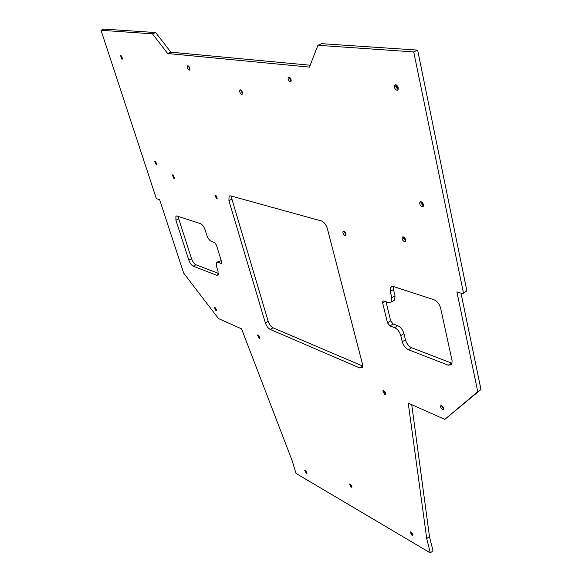<?xml version="1.0" encoding="UTF-8"?>
<svg xmlns="http://www.w3.org/2000/svg" width="582" height="582" viewBox="0 0 582 582"><rect width="100%" height="100%" fill="white"/><g stroke="black" fill="none" stroke-linecap="round" stroke-linejoin="round"><path stroke-width="0.87" d="M259.827 337.596L258.393 335.108M259.135 338.324L257.542 335.006L258.11 334.941L259.71 338.258L259.135 338.324M385.568 392.828L384.578 391.308M385.786 393.854L383.727 390.689M384.717 394.523L382.832 390.828L383.749 390.697L385.648 394.392L384.717 394.523M346.057 234.357L344.479 231.461M346.028 234.895L344.013 231.192M344.995 235.565C343.264 234.444 342.623 233.047 343.067 231.367L343.882 231.149C345.621 232.262 346.268 233.666 345.824 235.346L344.995 235.565M217.253 198.193L215.813 195.29M216.584 198.906L214.947 195.196L215.427 195.086L217.071 198.797L216.584 198.906M306.983 472.766L305.601 470.62M306.299 473.493L304.742 470.474L305.397 470.482L306.954 473.501L306.299 473.493M412.958 534.582L411.03 531.912M411.94 535.244L410.143 531.955L411.096 531.948L412.893 535.244L411.94 535.244M398.314 88.959L396.538 85.052M397.986 89.606L395.847 84.892M398.117 89.635L395.76 86.674L395.906 84.768M396.946 90.297C394.727 89.148 394.007 87.424 394.771 85.125L395.745 84.746C397.957 85.889 398.692 87.613 397.928 89.919L396.946 90.297M122.598 58.738L121.398 55.894M122.104 59.502L120.539 55.639L122.104 59.502M156.798 164.175L155.59 161.621M156.274 164.939L154.747 161.403L156.638 164.859L156.274 164.939M174.425 177.772L173.152 175.131M173.865 178.521L172.308 174.949L172.701 174.862L174.258 178.434L173.865 178.521M405.603 239.682L404.41 237.572M405.676 240.737L403.537 236.969M405.603 240.955L403.297 237.958L403.319 236.896C405.232 238.038 405.938 239.515 405.443 241.341L404.41 241.639C402.511 240.497 401.813 239.013 402.308 237.194L403.333 236.903M216.599 310.097L215.347 307.834M216.017 310.853L214.511 307.645L214.984 307.594L216.497 310.803L216.017 310.853M443.855 408.499L442.058 405.894M443.906 409.11L441.505 405.632M442.626 409.772L440.836 407.938L440.574 405.88L441.702 405.698L443.76 409.597L442.626 409.772M242.476 92.851L241.457 90.537M242.461 93.687L240.832 89.984M241.69 94.364C239.995 93.258 239.398 91.803 239.908 89.999L240.424 89.832C242.119 90.923 242.716 92.378 242.214 94.197L241.69 94.364M351.906 486.516L350.262 484.071M351.062 487.207L349.396 484.028L350.168 484.02L351.848 487.199L351.062 487.207M291.211 80.782L289.683 77.261M291.131 81.196L289.239 77.923L289.327 77.042M290.243 81.851C288.359 80.723 287.726 79.159 288.337 77.159L288.97 76.933C290.855 78.061 291.495 79.625 290.884 81.626L290.243 81.851M189.928 69.404L188.488 65.999M189.281 70.102C187.702 69.025 187.142 67.628 187.593 65.904L187.993 65.781C189.572 66.85 190.132 68.247 189.688 69.978L189.281 70.102M423.529 205.148L421.848 202.092M423.434 205.999L421.077 201.714M423.376 206.057L420.968 203.111L421.012 201.699M422.132 206.748C420.102 205.599 419.375 204.035 419.949 202.056L421.041 201.707C423.07 202.849 423.805 204.413 423.238 206.392L422.132 206.748M402.271 341.772L405.428 339.793L403.966 333.632L400.794 335.603C399.608 331.74 397.542 329.085 394.596 327.651L389.933 325.927L387.474 322.777L382.629 302.851L382.767 301.229L383.88 300.981L388.572 302.604L391.431 301.956L391.795 297.86L390.26 291.437L390.646 287.239L393.527 286.555L433.881 299.701C437.169 301.156 439.425 303.986 440.647 308.184L452.112 360.825L451.77 364.499L448.293 365.205L408.484 349.753C405.509 348.262 403.435 345.599 402.271 341.772L400.794 335.603M205.119 229.912L206.756 235.172C207.934 238.416 209.491 240.512 211.448 241.465L214.525 242.527L216.417 245.066L221.589 261.791L221.575 263.311L220.993 263.406L217.915 262.264L216.497 262.489L216.46 266.258L218.054 271.358L218.032 275.046L216.613 275.257L193.253 266.185C191.442 265.232 189.979 263.231 188.844 260.19L175.917 220.207L175.902 216.242L177.081 216.024L200.434 223.633C202.369 224.55 203.926 226.645 205.119 229.912M101.021 30.279L152.426 33.836L167.66 53.5L309.449 67.119L317.91 45.294L413.729 51.922L463.447 292.964L462.937 293.764L456.899 291.888L477.764 391.701L444.808 419.396L408.222 403.1L426.73 538.561L430.309 552.9L296.042 473.442L292.135 460.638L241.53 328.845L218.483 318.58L183.679 273.118L159.621 199.655L156.711 198.753L156.121 197.909L101.021 30.279L104.083 29.1L155.656 32.556L152.426 33.836M317.91 45.294L321.599 43.679L417.629 50.11L413.729 51.922M417.629 50.11L466.866 290.84L463.447 292.964M411.729 404.657L429.472 536.517L433.03 550.848L430.309 552.9M217.144 262.147L220.731 260.78L217.915 262.264M221.349 261.005L220.731 260.78M178.267 216.409L178.71 218.825L175.917 220.207M188.844 260.19L191.573 258.786L178.71 218.825M191.573 258.786C192.7 261.82 194.162 263.813 195.974 264.766L193.253 266.185M218.439 273.409L195.974 264.766M391.795 297.86L395.033 295.925L393.512 289.509L390.26 291.437M395.033 295.925L394.661 300.021L393.272 300.85M387.474 322.777L390.646 320.842L386.026 301.723M390.646 320.842L393.097 323.985L389.933 325.927M394.596 327.651L397.775 325.702L393.097 323.985M397.775 325.702C400.722 327.128 402.788 329.768 403.966 333.632M405.428 339.793C406.592 343.62 408.659 346.275 411.634 347.752L408.484 349.753M448.293 365.205L451.508 363.103L411.634 347.752M393.388 286.511L393.512 289.509M231.563 196.134L231.934 199.146L228.915 200.652L265.356 322.886L268.164 321.279L231.934 199.146M268.164 321.279C269.284 324.465 270.906 326.64 273.031 327.819L270.223 329.434L359.763 367.955L362.724 366.1M362.724 366.078L273.031 327.819M310.177 65.235L170.89 52.184L155.656 32.556M462.937 293.764L466.866 290.84M444.808 419.396L480.979 389.503L461.002 293.168M228.915 200.652L229.075 196.207L230.581 195.858L321.402 220.942C324.087 222.048 326.058 224.565 327.331 228.515L362.484 364.114L362.288 367.577L359.763 367.955M270.223 329.434C268.098 328.255 266.476 326.073 265.356 322.886M429.472 536.517L426.73 538.561M480.979 389.503L477.764 391.701M170.89 52.184L167.66 53.5M216.613 275.257L218.366 274.326M220.993 263.406L221.706 263.028M385.08 301.396L382.629 302.851M343.991 231.854L344.078 231.221M343.067 231.367L343.526 231.112M395.76 86.674L395.964 85.619M394.771 85.125L395.571 84.739M403.297 237.958L403.391 236.918M402.308 237.194L402.897 236.859M441.542 406.171L441.556 405.647M440.574 405.88L440.996 405.589M240.795 90.457L240.897 90.021M239.908 89.999L240.301 89.824M289.239 77.923L289.421 77.086M288.337 77.159L288.847 76.933M420.968 203.111L421.099 201.794M419.949 202.056L420.641 201.678M176.499 215.951L175.902 216.242M392.093 286.388L390.646 287.239M229.075 196.207L229.919 195.792M391.431 301.956L394.661 300.021M383.305 300.909L382.767 301.229"/></g></svg>
